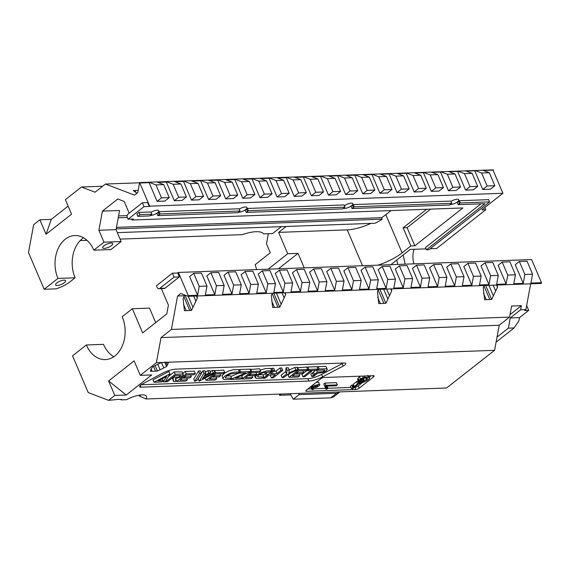 <?xml version="1.0" encoding="UTF-8"?>
<svg xmlns="http://www.w3.org/2000/svg" width="570" height="570" viewBox="0 0 570 570"><rect width="100%" height="100%" fill="white"/><g stroke="black" fill="none" stroke-linecap="round" stroke-linejoin="round"><path stroke-width="0.85" d="M315.466 386.189A1.596 0.513 -23.1 0 1 317.006 385.448A1.596 0.513 -23.1 0 1 318.039 385.52A1.596 0.513 -23.1 0 1 317.668 386.104A1.596 0.513 -23.1 0 1 316.129 386.838A1.596 0.513 -23.1 0 1 315.096 386.774A1.596 0.513 -23.1 0 1 315.466 386.189M161.36 288.627L168.414 305.157L166.803 313.863L142.65 332.887L132.347 308.726L122.208 316.713A28.771 20.862 87.9 0 1 114.962 355.894A28.771 20.862 87.9 0 1 105.329 359.592A28.771 20.862 87.9 0 1 86.341 344.971L103.498 344.344A28.771 20.862 87.9 0 0 113.808 356.735M86.341 344.971L72.554 355.83L88.229 392.573L108.578 400.339L116.095 399.599A9.27 2.985 -23.1 0 1 119.543 399.47L121.446 399.399L121.218 399.876L126.647 399.677A15.34 4.945 -23.1 0 1 146.504 396.371A15.34 4.945 -23.1 0 1 145.934 398.972L446.559 387.999L494.582 350.322L166.397 362.299A9.27 2.985 -23.1 0 1 166.568 362.328L168.592 362.256L167.979 363.546L167.452 362.299M164.68 362.085L166.568 366.517L163.804 367.892L161.51 362.513M155.111 365.598L157.434 371.049L155.532 371.113L153.537 366.453M157.74 364.251L160.077 369.738L157.434 371.049M165.884 362.128L167.195 365.206L166.568 366.517M151.128 368.975L152.09 371.241L150.323 371.305L150.801 370.301A9.27 2.985 -23.1 0 1 151.884 368.021L152.347 367.037L154.484 365.983A9.27 2.985 -23.1 0 1 159.222 363.632L161.481 362.513L163.369 362.449A9.27 2.985 -23.1 0 1 163.633 362.399L156.394 362.663L161.032 337.604L171.392 329.439L177.576 296.001L180.761 293.493L188.136 296.307L188.271 295.595L197.59 295.253L189.618 276.564L193.693 273.344L199.236 286.339L197.59 295.253M497.254 285.029L497.489 287.159L491.675 299.478L489.808 299.549L484.564 299.735L483.26 287.679L484.293 285.499M391.455 288.89L391.683 291.021L385.876 303.34L378.765 303.596L377.461 291.541L378.487 289.361M285.335 292.759L285.563 294.897L279.756 307.209L274.455 307.408L272.645 307.472L271.341 295.41L272.375 293.237M197.113 295.98L197.341 298.117L191.534 310.429L184.416 310.693L183.12 298.63L184.481 295.745L177.576 296.001M494.582 350.322L499.22 325.263L509.58 317.098L171.392 329.439M509.58 317.098L511.625 306.033L521.393 305.677L520.631 309.781L510.271 317.939L508.383 328.156L497.026 337.105M526.651 305.577L528.696 310.365L524.735 310.515L525.911 309.588L520.631 309.781M525.911 309.588L530.677 283.803M483.517 293.272L486.246 299.678M489.808 299.549L484.044 286.033M488.882 285.335L493.378 295.866M495.658 291.035L493.157 285.178M377.618 297.134L380.347 303.539M379.891 289.311L385.876 303.34M383.909 303.411L378.188 290.002M383.667 289.168L387.892 299.065M390.785 288.912L391.683 291.021M389.467 295.716L386.631 289.061M271.726 301.003L274.455 307.408M278.017 307.273L272.189 293.621M183.483 304.223L186.212 310.629M185.122 295.41L191.534 310.429M189.774 310.493L183.953 296.856M188.243 296.3L192.966 307.38M196.443 296.001L197.341 298.117M195.866 301.231L193.686 296.108M184.481 295.745L184.908 295.538A9.27 2.985 -23.1 0 1 185.378 295.253M284.145 297.911L282 292.88M276.4 293.087L281.16 304.238M163.804 367.892A9.27 2.985 -23.1 0 1 160.077 369.738M359.969 382.819L359.592 381.928L363.952 380.219L363.945 379.641L362.584 379.392L360.147 381.437L359.2 381.337L360.632 379.727L363.054 378.295L366.353 377.568L367.287 378.409L366.767 378.851L367.507 378.9L367.208 379.228L360.903 382.705L357.575 383.809L354.426 386.517L355.851 386.218L358.359 384.087L365.662 381.394L368.64 379.47L369.559 378.188L368.377 377.347L364.643 377.29L360.404 378.865L359.456 376.642L357.554 379.207M354.284 386.489L353.336 384.266L356.628 381.579L357.575 383.809M358.687 383.261L357.732 381.038L356.628 381.579M359.072 383.154L358.124 380.924L357.732 381.038M359.499 382.969L359.007 381.822M359.798 382.912L359.371 381.907M360.425 382.67L360.062 381.822M360.539 382.755L360.133 381.793M360.903 382.705L360.461 381.665M361.316 382.434L360.931 381.537M361.743 382.278L361.38 381.423M362.036 382.007L361.751 381.33M364.33 380.874L363.945 379.991M365.349 377.426L363.375 378.651M366.296 379.649L365.455 377.668M366.368 379.649L365.512 377.646M366.631 379.591L365.798 377.625M366.866 379.406L366.097 377.597M366.945 379.285L366.767 378.851M367.208 379.228L367.016 378.765M366.98 378.494L366.638 377.703M359.471 380.917L359.748 381.565L359.2 381.337M360.147 381.437L359.756 380.518M361.323 380.126L361.052 379.492M361.601 379.82L361.359 379.257M362.584 379.392L362.292 378.708M363.197 379.292L362.834 378.437M363.945 379.641L363.361 378.288M360.404 378.865L358.43 381.266L357.483 379.043M359.584 381.928L358.459 381.351L357.511 379.128M359.022 380.475L358.067 378.252M359.014 380.432L358.06 378.202M360.539 376.157L359.456 376.642M363.254 377.725L362.548 376.086M368.826 377.661L367.757 375.894M368.797 377.597L368.07 375.886M368.897 377.661L368.135 375.879M369.559 378.188L368.519 375.865M369.132 378.922L369.346 378.48M353.849 387.849L354.141 387.657A19.886 6.413 156.9 0 0 353.243 387.215L351.355 388.412L352.573 388.854L353.849 387.849M351.355 388.412L350.408 386.189L351.811 385.135L352.759 387.365M353.022 387.308L351.811 385.135M353.25 387.215L352.075 385.078M354.141 387.657L353.186 385.427A19.886 6.413 156.9 0 0 352.296 384.992M313.906 388.74L312.959 386.517L313.899 388.726L312.595 388.847L312.068 389.759A2.002 0.648 -23.1 0 1 312.994 389.588L313.963 388.754L312.631 386.261L310.921 387.265L311.876 389.488M313.963 388.754L313.471 387.593M311.982 389.246L311.035 387.023M312.595 388.847L311.647 386.617M312.873 388.726L311.925 386.503M313.151 388.548L312.203 386.325M313.749 388.626L312.631 386.261M325.869 385.299L324.736 386.196L336.193 385.776L337.326 384.885L325.869 385.299L324.921 383.076L323.788 383.966L324.736 386.196M337.326 384.885L336.371 382.655L324.921 383.076M326.981 389.068L327.957 388.234L327.144 388.028L325.969 388.726L326.061 389.239A2.002 0.648 -23.1 0 1 326.988 389.068M327.9 388.234L326.781 386.118M327.957 388.234L327.052 386.111M325.862 388.968L324.914 386.738L325.969 388.726M325.541 386.161L325.021 386.503M326.589 388.327L325.662 386.161M326.867 388.206L325.983 386.147M327.144 388.028L326.332 386.132M327.736 388.106L326.888 386.111M319.884 384.693L318.659 384.38L315.744 385.249L313.757 386.631L313.642 387.693L317.091 387.123L319.734 385.299L318.623 382.221L316.079 382.491M355.844 389.502A2.558 0.827 156.9 0 0 359.193 388.184L373.542 376.884A2.558 0.827 156.9 0 0 374.134 375.944A2.558 0.827 156.9 0 0 373.378 375.694L324.109 377.49A2.558 0.827 156.9 0 0 320.753 378.808L306.411 390.108A2.558 0.827 156.9 0 0 305.819 391.049A2.558 0.827 156.9 0 0 306.575 391.305L355.844 389.502L354.889 387.279L353.991 387.308M361.815 383.147L358.245 385.961A2.558 0.827 -23.1 0 1 354.889 387.279M371.177 375.772L369.196 377.333M308.84 381.052L140.975 387.18A4.446 1.432 -23.1 0 1 139.657 386.738A4.446 1.432 -23.1 0 1 142.087 384.201L161.723 373.614A14.271 4.596 -23.1 0 1 175.945 369.139L344.444 362.99A4.474 1.439 -23.1 0 1 345.769 363.432A4.474 1.439 -23.1 0 1 343.183 366.054L322.62 376.82A14.271 4.596 -23.1 0 1 308.84 381.052L307.829 378.672A14.271 4.596 156.9 0 0 321.601 374.433L342.171 363.674A4.474 1.439 156.9 0 0 343.247 363.033M141.175 384.75L307.829 378.672M201.438 373.314L200.419 370.935L198.538 371.006L193.75 378.979L194.769 381.358L197.248 380.076L201.438 373.314L199.55 373.386L194.769 381.358M183.312 374.454L182.236 374.027L175.232 374.276L165.671 381.807L167.445 381.743L175.41 375.466L180.954 375.502L178.745 377.041L173.145 377.34L173.508 381.522L175.809 381.437L175.396 378.459L180.241 377.34L183.312 374.918L182.215 371.946L174.221 371.889L168.385 376.485M172.382 377.853L173.508 381.522M327.237 369.203L326.168 368.769L319.164 369.018L317.568 370.279L324.565 370.044L324.815 370.536L322.67 371.782L317.383 372.075L314.455 374.383L316.229 374.319L317.554 373.272L323.461 372.395L326.004 371.013L327.273 369.545L326.225 366.824L325.156 366.389L318.153 366.638L317.262 367.337M315.531 370.357L313.436 372.003L314.455 374.383M271.726 370.749L266.589 370.956L260.568 372.794L256.165 375.716L255.339 377.718L256.543 378.409L262.164 378.288L263.76 377.026L257.775 376.82L257.704 376.179L259.001 374.725L263.098 372.666L270.13 372.011L271.726 370.749L270.714 368.37L265.57 368.576L260.269 370.087M263.76 377.026L262.749 374.647L258.923 374.782M313.771 372.78L312.381 372.83L310.785 374.091L311.797 376.478L313.571 376.414L315.167 375.153L313.4 375.217L311.797 376.478M317.996 369.061L308.897 369.396L307.301 370.657L316.4 370.322L317.996 369.061L316.977 366.681L307.878 367.016L306.995 367.714M307.159 370.329L301.979 374.412L302.998 376.799L304.772 376.734L311.676 371.291L309.902 371.355L302.998 376.799M307.729 369.438L298.63 369.773L289.061 377.304L298.167 376.97L299.763 375.716L292.431 375.979L298.801 370.963L306.133 370.7L307.729 369.438L306.71 367.059L297.141 367.757M290.387 373.079L288.049 374.925L289.061 377.304M289.218 370.115L288.206 367.728L286.062 367.807L285.57 371.64L281.081 375.174L282.093 377.561L283.867 377.497L288.363 373.956L298.01 369.795L295.866 369.873L288.919 372.844L289.218 370.115L287.081 370.194L286.589 374.02L282.093 377.561M298.01 369.795L296.991 367.408L294.847 367.486L289.147 369.93M266.632 373.507L265.242 373.557L263.026 375.302M274.669 370.643L272.895 370.707L267.316 375.103L275.374 374.811L271.391 377.953L273.165 377.882L282.727 370.35L280.96 370.415L276.977 373.549L270.686 373.785L274.669 370.643L273.65 368.263L271.883 368.327L270.992 369.025M267.059 372.125L266.297 372.723L267.316 375.103M282.727 370.35L281.715 367.971L279.941 368.035L275.958 371.17L273.906 371.248M271.142 374.967L270.38 375.566L271.391 377.953M239.457 371.932L238.445 369.545L233.301 369.752L228.812 370.928L225.05 372.809L222.072 375.673L223.07 378.9L224.274 379.584L229.895 379.463L231.491 378.202L225.499 377.995L225.435 377.354L226.732 375.901L230.829 373.842L237.861 373.186L239.457 371.932L234.32 372.139L229.831 373.314L224.865 376.043L223.084 378.053L223.07 378.9M231.491 378.202L230.48 375.822L226.653 375.965M260.725 371.155L251.627 371.483L242.065 379.022L251.163 378.687L252.759 377.426L245.435 377.696L251.805 372.68L259.129 372.409L260.725 371.155L259.713 368.769L250.144 369.474M243.533 374.682L241.758 376.079M238.98 373.036L230.772 376.521M251.007 371.505L240.626 371.889L239.03 373.143L245.941 372.894L230.515 379.442L240.896 379.064L242.492 377.803L235.581 378.053L251.007 371.505L249.995 369.125L239.614 369.503L238.723 370.208M224.73 372.466L215.631 372.801L206.062 380.332L215.168 380.005L216.764 378.744L209.432 379.007L215.802 373.991L223.127 373.728L224.73 372.466L223.711 370.087L214.242 370.707M215.147 372.816L213.258 372.887L202.464 378.601L203.661 376.727L210.75 372.98L208.862 373.044L204.345 375.466L205.834 373.158L203.946 373.229L199.165 381.202L215.147 372.816L214.128 370.436L212.239 370.5L210.159 371.604M205.834 373.158L204.815 370.778L202.934 370.842L198.146 378.815L199.165 381.202M210.75 372.98L209.732 370.593L207.843 370.664L205.343 372.003M195.339 373.542L186.233 373.87L176.672 381.408L185.77 381.074L187.373 379.812L180.042 380.083L186.411 375.067L193.736 374.796L195.339 373.542L194.32 371.155L185.221 371.49L182.842 373.364M176.422 378.423L175.66 379.022L176.672 381.408M169.967 373.856L168.948 371.469L152.974 379.855L153.993 382.235L161.574 381.957L163.17 380.696L158.239 380.881L166.668 376.449L163.298 381.893L165.186 381.829L169.967 373.856L153.993 382.235M162.977 378.387L162.507 379.15M108.621 380.967L114.791 395.438L126.227 395.024L108.621 380.967L134.121 360.874L140.298 375.345L151.734 374.932L126.227 395.024M499.22 325.263L161.032 337.604M163.633 362.399L166.397 362.299M145.934 398.972L142.087 397.147A30.652 6.206 10.5 0 0 140.633 396.57L139.116 395.993L138.795 395.238M121.218 399.876L120.548 399.435M108.578 400.339L114.791 395.438M140.298 375.345L156.394 362.663M174.078 277.091L172.418 273.194L156.479 285.748L157.192 287.423A2.558 1.853 -92.1 0 0 158.88 288.719A2.558 1.853 -92.1 0 0 159.735 288.392L174.078 277.091L179.358 276.899L177.698 273.002L178.396 272.446L188.271 295.595M179.358 276.899L165.015 288.199A2.558 1.853 -92.1 0 1 164.153 288.527L158.88 288.719M339.941 391.896L336.535 393.264L299.143 394.632L293.322 399.214L290.044 393.713M336.535 393.264L330.714 397.846L293.322 399.214M330.714 397.846L333.614 396.898L339.642 392.146M290.736 394.882L279.613 395.288L281.202 394.034M496.099 342.135L514.097 327.95L508.383 328.156M514.097 327.95L518.907 320.853L519.512 317.604L510.271 317.939M298.787 393.393L299.143 394.632M279.613 395.288L279.115 394.112M519.334 261.459L515.259 264.68L523.231 283.368L524.877 274.455L519.334 261.459L527.022 261.181L532.565 274.177L524.877 274.455M502.199 262.086L498.116 265.299L506.089 283.995L507.742 275.082L502.199 262.086L509.886 261.808L515.43 274.797L507.742 275.082M485.063 262.713L480.98 265.926L488.953 284.622L490.599 275.702L485.063 262.713L492.751 262.435L498.287 275.424L490.599 275.702M467.92 263.34L463.845 266.553L471.818 285.242L473.463 276.329L467.92 263.34L475.608 263.055L481.151 276.051L473.463 276.329M450.784 263.967L446.702 267.18L454.675 285.869L456.328 276.956L450.784 263.967L458.472 263.682L464.016 276.678L456.328 276.956M433.649 264.587L429.566 267.807L437.539 286.496L439.185 277.583L433.649 264.587L441.337 264.309L446.873 277.298L439.185 277.583M416.506 265.214L412.431 268.427L420.404 287.123L422.049 278.21L416.506 265.214L424.194 264.936L429.737 277.925L422.049 278.21M399.37 265.841L395.288 269.054L403.261 287.75L404.914 278.83L399.37 265.841L407.058 265.563L412.602 278.552L404.914 278.83M382.235 266.468L378.152 269.681L386.125 288.37L387.771 279.457L382.235 266.468L389.923 266.183L395.459 279.179L387.771 279.457M365.092 267.088L361.017 270.308L368.99 288.997L370.635 280.084L365.092 267.088L372.78 266.81L378.323 279.806L370.635 280.084M347.957 267.715L343.874 270.928L351.847 289.624L353.5 280.711L347.957 267.715L355.644 267.437L361.188 280.426L353.5 280.711M330.821 268.342L326.738 271.555L334.711 290.251L336.357 281.338L330.821 268.342L338.509 268.064L344.045 281.053L336.357 281.338M313.678 268.969L309.603 272.182L317.576 290.878L319.221 281.958L313.678 268.969L321.366 268.684L326.909 281.68L319.221 281.958M296.543 269.596L292.46 272.809L300.433 291.498L302.086 282.585L296.543 269.596L304.23 269.311L309.774 282.307L302.086 282.585M279.386 270.223L275.303 273.436L283.276 292.125L284.929 283.212L279.386 270.223L287.095 269.938L292.631 282.934L284.929 283.212M262.3 270.843L258.217 274.056L266.19 292.752L267.843 283.832L262.3 270.843L269.938 270.565L275.474 283.554L267.843 283.832M245.178 271.47L241.103 274.683L249.076 293.372L250.722 284.459L245.178 271.47L252.852 271.185L258.395 284.181L250.722 284.459M228.078 272.089L223.996 275.31L231.969 293.999L233.622 285.086L228.078 272.089L235.731 271.812L241.274 284.808L233.622 285.086M210.907 272.716L206.825 275.93L214.797 294.626L216.443 285.713L210.907 272.716L218.631 272.439L224.167 285.428L216.443 285.713M214.797 294.626L205.35 294.968L206.995 286.055L201.452 273.066L193.693 273.344M368.99 288.997L359.535 289.346L361.188 280.426M386.125 288.37L376.677 288.719L378.323 279.806M403.261 287.75L393.813 288.092L395.459 279.179M420.404 287.123L410.949 287.465L412.602 278.552M437.539 286.496L428.091 286.838L429.737 277.925M454.675 285.869L445.227 286.218L446.873 277.298M471.818 285.242L462.363 285.591L464.016 276.678M488.953 284.622L479.505 284.964L481.151 276.051M506.089 283.995L496.641 284.337L498.287 275.424M523.231 283.368L513.777 283.71L515.43 274.797M188.136 296.307L541.365 283.418L541.5 282.699L530.919 283.091L532.565 274.177M206.995 286.055L199.236 286.339M231.969 293.999L222.521 294.341L224.167 285.428M249.076 293.372L239.621 293.721L241.274 284.808M266.19 292.752L256.742 293.094L258.395 284.181M283.276 292.125L273.828 292.474L275.474 283.554M300.433 291.498L290.985 291.847L292.631 282.934M317.576 290.878L308.121 291.22L309.774 282.307M334.711 290.251L325.256 290.593L326.909 281.68M351.847 289.624L342.399 289.966L344.045 281.053M541.5 282.699L531.625 259.557L178.396 272.446M519.512 317.604L528.696 310.365M510.036 314.619L521.393 305.677M132.347 308.726L149.504 308.099L155.696 322.613M172.418 273.194L177.698 273.002M295.98 374.062L302.15 373.834L303.746 372.573L297.576 372.801L295.98 374.062L295.702 373.407M263.333 378.245L265.107 378.181L268.028 375.872L266.261 375.936L263.333 378.245L263.055 377.589M248.976 375.772L255.146 375.552L256.742 374.291L250.579 374.519L248.976 375.772L248.698 375.124M212.981 377.091L219.151 376.863L220.747 375.601L214.577 375.83L212.981 377.091L212.703 376.435M183.583 378.159L189.753 377.939L191.356 376.677L185.186 376.905L183.583 378.159L183.305 377.511M174.221 371.889L175.232 374.276M165.471 381.344L165.671 381.807M316.571 370.186L317.383 372.075M318.153 366.638L319.164 369.018M317.283 369.624L317.568 370.279M312.381 372.83L313.4 375.217M314.839 374.369L315.167 375.153M307.878 367.016L308.897 369.396M307.016 369.994L307.301 370.657M311.341 370.507L311.676 371.291M309.574 370.571L309.902 371.355M302.991 370.814L303.746 372.573M297.298 372.146L297.576 372.801M297.611 367.386L298.63 369.773M299.008 373.949L299.763 375.716M294.847 367.486L295.866 369.873M286.062 367.807L287.081 370.194M285.57 371.64L286.589 374.02M267.701 375.096L268.028 375.872M265.242 373.557L266.261 375.936M279.941 368.035L280.96 370.415M275.958 371.17L276.977 373.549M271.883 368.327L272.895 370.707M255.994 372.531L256.742 374.291M250.301 373.863L250.579 374.519M250.615 369.103L251.627 371.483M241.787 378.366L242.065 379.022M252.011 375.666L252.759 377.426M241.523 375.53L242.492 377.803M239.614 369.503L240.626 371.889M238.752 372.488L239.03 373.143M219.992 373.842L220.747 375.601M214.299 375.181L214.577 375.83M214.612 370.415L215.631 372.801M205.107 378.081L206.062 380.332M216.009 376.977L216.764 378.744M207.843 370.664L208.862 373.044M202.934 370.842L203.946 373.229M212.239 370.5L213.258 372.887M190.601 374.91L191.356 376.677M184.908 376.25L185.186 376.905M185.221 371.49L186.233 373.87M186.618 378.053L187.373 379.812M162.885 380.924L163.298 381.893M162.329 378.729L163.17 380.696M198.538 371.006L199.55 373.386M350.935 387.422L327.907 388.263M325.598 388.348L313.935 388.776M311.605 388.861L307.829 388.997M284.665 292.788L285.563 294.897M273.771 293.18L279.756 307.209M485.69 285.449L491.675 299.478M496.584 285.05L497.489 287.159M155.532 371.113A9.27 2.985 -23.1 0 1 152.09 371.241M167.979 363.546A9.27 2.985 -23.1 0 1 167.195 365.206M405.149 264.174L403.303 255.438M396.834 259.984L397.675 264.444M129.169 213.152L124.167 201.424L117.805 198.994L102.422 211.114L119.579 210.487L116.038 229.639L121.118 241.552L110.979 249.539L93.822 250.166A28.771 20.862 -92.1 0 0 74.841 235.545A28.771 20.862 -92.1 0 0 65.208 239.243A28.771 20.862 -92.1 0 0 57.955 278.416L75.112 277.797L70.096 281.751A16.623 5.358 -23.1 0 1 55.981 288.855L44.168 289.282L28.5 252.546L33.651 224.687L39.872 219.785L46.042 234.263L51.307 219.372L39.872 219.785M83.512 237.776A28.771 20.862 -92.1 0 0 82.365 238.616A28.771 20.862 -92.1 0 0 75.112 277.797M103.982 245.827A5.436 1.753 -23.1 0 1 109.212 243.333A5.436 1.753 -23.1 0 1 112.718 243.561A5.436 1.753 -23.1 0 1 111.463 245.556A5.436 1.753 -23.1 0 1 106.234 248.057A5.436 1.753 -23.1 0 1 102.721 247.822A5.436 1.753 -23.1 0 1 103.982 245.827M56.865 282.948A5.436 1.753 -23.1 0 1 62.094 280.454A5.436 1.753 -23.1 0 1 65.6 280.682A5.436 1.753 -23.1 0 1 64.339 282.677A5.436 1.753 -23.1 0 1 59.116 285.178A5.436 1.753 -23.1 0 1 55.604 284.943A5.436 1.753 -23.1 0 1 56.865 282.948M450.955 201.417A5.436 1.753 -23.1 0 1 458.772 199.792A5.436 1.753 -23.1 0 1 457.511 201.787A5.436 1.753 -23.1 0 1 449.972 204.594M239.229 209.105A5.436 1.753 -23.1 0 1 246.981 207.523A5.436 1.753 -23.1 0 1 245.72 209.518A5.436 1.753 -23.1 0 1 238.21 212.325M151.014 212.311A5.436 1.753 -23.1 0 1 158.738 210.743A5.436 1.753 -23.1 0 1 157.477 212.738A5.436 1.753 -23.1 0 1 149.996 215.546M344.387 205.734A5.436 1.753 -23.1 0 1 349.538 203.39A5.436 1.753 -23.1 0 1 352.873 203.661A5.436 1.753 -23.1 0 1 351.619 205.656A5.436 1.753 -23.1 0 1 343.325 208.314M142.372 202.749L144.032 206.646L128.093 219.201L127.381 217.533A2.558 1.853 87.9 0 1 128.022 214.049L142.372 202.749L147.651 202.557L149.311 206.454L149.682 206.155L139.814 183.013L140.142 182.756L149.461 182.414L155.966 184.901L161.51 197.89L169.269 197.605L163.725 184.616L157.213 182.129L166.668 181.787L173.18 184.274L178.716 197.263L186.44 196.978L180.904 183.989L174.392 181.502L183.839 181.16L190.352 183.647L195.895 196.636L203.547 196.358L198.004 183.362L191.492 180.882L200.939 180.533L207.452 183.02L212.995 196.009L220.668 195.731L215.125 182.742L208.613 180.255L218.061 179.906L224.573 182.393L230.116 195.389L237.754 195.111L232.211 182.115L225.699 179.628L235.146 179.286L241.659 181.773L247.202 194.762L254.904 194.484L249.368 181.488L242.856 179.001L252.303 178.659L258.816 181.146L264.359 194.135L272.047 193.857L266.504 180.868L259.991 178.382L269.439 178.032L275.951 180.519L281.495 193.515L289.182 193.23L283.639 180.241L277.127 177.755L286.582 177.405L293.094 179.892L298.63 192.888L306.318 192.603L300.782 179.614L294.27 177.127L303.717 176.786L310.23 179.272L315.773 192.261L323.461 191.983L317.918 178.987L311.405 176.501L320.853 176.159L327.365 178.645L332.909 191.634L340.596 191.356L335.053 178.36L328.541 175.881L337.996 175.532L344.508 178.018L350.044 191.007L357.732 190.729L352.196 177.74L345.684 175.254L355.131 174.904L361.644 177.391L367.187 190.387L374.875 190.102L369.332 177.113L362.819 174.627L372.267 174.285L378.779 176.764L384.322 189.76L392.01 189.475L386.467 176.486L379.955 174L389.41 173.658L395.922 176.144L401.458 189.133L409.146 188.855L403.61 175.859L397.098 173.373L406.545 173.031L413.058 175.517L418.601 188.506L426.289 188.228L420.745 175.232L414.233 172.753L423.681 172.404L430.193 174.89L435.736 187.879L443.424 187.601L437.881 174.612L431.369 172.126L440.824 171.777L447.336 174.263L452.872 187.259L460.56 186.974L455.024 173.985L448.512 171.499L457.959 171.157L464.472 173.636L470.015 186.632L477.703 186.354L472.159 173.358L465.647 170.872L475.095 170.53L481.607 173.016L487.151 186.005L494.838 185.727L489.295 172.731L482.783 170.245L493.371 169.86L493.043 170.117L502.918 193.266L481.814 209.888L485.775 209.746L436.613 248.477L430.179 248.712M425.997 248.862L410.215 249.439L390.849 264.694M414.091 249.297A17.577 12.747 -92.1 0 0 413.991 263.853M137.085 193.18L133.259 190.615L134.997 190.551L135.838 192.517M138.168 190.387L134.997 190.551M140.142 182.756L139.614 182.557L137.748 192.653L134.57 195.161L105.436 184.039L139.572 182.792M120.078 239.115L242.2 234.655A25.572 8.244 -23.1 0 1 263.497 233.878L272.645 233.543L281.395 226.653M44.168 289.282L57.955 278.416M93.822 250.166L103.961 242.179L121.118 241.552M102.422 211.114L98.881 230.266L103.961 242.179M128.093 219.201L133.373 219.008L132.097 220.013L131.691 219.072M105.436 184.039L95.076 192.204L81.474 187.01L65.372 199.692L71.549 214.17L46.042 234.263M51.307 219.372L68.115 206.126M118.225 217.818L127.359 217.484M256.628 269.596L255.218 264.63L270.28 252.767L266.482 243.86L268.356 233.7M87.003 240.319L80.213 240.569M117.313 232.638L375.11 223.233A29.405 9.476 -23.1 0 0 382.242 219.165L116.18 228.876M127.174 215.61L118.574 215.923M116.038 229.639L98.881 230.266M132.097 220.013L462.89 207.943L414.832 245.798L410.877 245.948L402.092 252.866A29.405 9.476 156.9 0 1 377.974 265.164M502.918 193.266L149.682 206.155M144.032 206.646L149.311 206.454M451.768 203.312L450.813 201.089L353.257 204.594L351.091 206.297L352.039 208.527L449.595 205.022L451.768 203.312L354.205 206.817L352.039 208.527M240.041 211.007L239.087 208.777L159.066 211.698L156.9 213.401L157.847 215.631L237.868 212.71L240.041 211.007L160.013 213.921L157.847 215.631M151.827 214.22L150.879 211.997L139.044 212.418L136.878 214.128L137.826 216.351L149.661 215.93L151.827 214.22L139.992 214.648L137.826 216.351M345 207.167L344.052 204.936L247.401 208.463L245.235 210.173L246.183 212.396L342.834 208.869L345 207.167L248.349 210.693L246.183 212.396M480.952 203.832L425.441 247.565L426.389 249.788L428.925 249.696L489.616 201.887L460.318 202.956L458.159 204.659L484.913 203.682L426.389 249.788M489.616 201.887L488.668 199.657L459.37 200.726L457.204 202.436L458.159 204.659M494.838 185.727L490.435 189.197L482.747 189.475L474.774 170.786L466.232 171.1M477.703 186.354L473.292 189.824L465.605 190.102L457.632 171.413L449.096 171.72M460.56 186.974L456.157 190.451L448.469 190.729L440.496 172.04L431.96 172.347M443.424 187.601L439.021 191.071L431.333 191.356L423.36 172.66L414.818 172.974M426.289 188.228L421.878 191.698L414.191 191.983L406.218 173.287L397.682 173.601M409.146 188.855L404.743 192.325L397.055 192.603L389.082 173.914L380.546 174.228M392.01 189.475L387.607 192.952L379.919 193.23L371.946 174.541L363.404 174.847M374.875 190.102L370.464 193.579L362.777 193.857L354.804 175.161L346.268 175.475M357.732 190.729L353.329 194.199L345.641 194.484L337.668 175.788L329.132 176.102M340.596 191.356L336.193 194.826L328.505 195.111L320.532 176.415L311.99 176.728M323.461 191.983L319.05 195.453L311.363 195.731L303.39 177.042L294.854 177.356M306.318 192.603L301.915 196.08L294.227 196.358L286.254 177.669L277.718 177.975M289.182 193.23L284.772 196.707L277.091 196.985L269.118 178.289L260.576 178.602M272.047 193.857L267.636 197.327L259.948 197.612L251.976 178.916L243.44 179.229M254.904 194.484L250.501 197.954L242.792 198.239L234.819 179.543L226.283 179.856M237.754 195.111L233.344 198.581L225.706 198.859L217.733 180.17L209.197 180.476M220.668 195.731L216.258 199.201L208.591 199.486L200.619 180.79L192.076 181.103M203.547 196.358L199.137 199.828L191.484 200.106L183.512 181.417L174.976 181.73M186.44 196.978L182.037 200.455L174.313 200.733L166.34 182.044L157.804 182.357M169.269 197.605L164.865 201.082L157.106 201.36L149.133 182.671L139.814 183.013M493.043 170.117L483.374 170.473M335.053 178.36L327.365 178.645M352.196 177.74L344.508 178.018M369.332 177.113L361.644 177.391M386.467 176.486L378.779 176.764M403.61 175.859L395.922 176.144M420.745 175.232L413.058 175.517M437.881 174.612L430.193 174.89M455.024 173.985L447.336 174.263M472.159 173.358L464.472 173.636M489.295 172.731L481.607 173.016M493.371 169.86L139.614 182.557M163.725 184.616L155.966 184.901M180.904 183.989L173.18 184.274M198.004 183.362L190.352 183.647M215.125 182.742L207.452 183.02M232.211 182.115L224.573 182.393M249.368 181.488L241.659 181.773M266.504 180.868L258.816 181.146M283.639 180.241L275.951 180.519M300.782 179.614L293.094 179.892M317.918 178.987L310.23 179.272M116.458 227.352L381.608 217.676A29.405 9.476 156.9 0 0 385.805 214.691L391.049 210.565M268.142 269.175L287.729 253.743L278.616 232.375L286.104 226.482M278.616 232.375L347.244 229.874A29.405 9.476 156.9 0 0 371.041 223.376M382.242 219.165L381.608 217.676M426.666 209.261L403.132 227.801L410.877 245.948M403.132 227.801L407.094 227.658L414.832 245.798M430.621 209.119L407.094 227.658M352.517 205.435L353.464 207.658M353.257 204.594L354.205 206.817M158.317 212.539L159.265 214.762M159.066 211.698L160.013 213.921M304.209 267.857L298.024 253.365L287.729 253.743M298.024 253.365L278.438 268.798M485.775 209.746L484.828 207.516M139.044 212.418L139.992 214.648M247.401 208.463L248.349 210.693M246.66 209.304L247.608 211.534M458.622 201.573L459.577 203.796M459.37 200.726L460.318 202.956M487.151 186.005L482.747 189.475M470.015 186.632L465.605 190.102M452.872 187.259L448.469 190.729M435.736 187.879L431.333 191.356M418.601 188.506L414.191 191.983M401.458 189.133L397.055 192.603M384.322 189.76L379.919 193.23M367.187 190.387L362.777 193.857M350.044 191.007L345.641 194.484M332.909 191.634L328.505 195.111M315.773 192.261L311.363 195.731M298.63 192.888L294.227 196.358M281.495 193.515L277.091 196.985M264.359 194.135L259.948 197.612M247.202 194.762L242.792 198.239M230.116 195.389L225.706 198.859M212.995 196.009L208.591 199.486M195.895 196.636L191.484 200.106M178.716 197.263L174.313 200.733M161.51 197.89L157.106 201.36M81.474 187.01L102.643 186.24M364.643 377.29L364.109 376.029M313.614 384.436L314.334 386.125M358.245 385.961L359.193 388.184M373.036 375.701L373.542 376.884M306.161 390.329L306.575 391.305M140.249 385.484L140.975 387.18M140.633 396.57L139.978 395.039M321.601 374.433L322.62 376.82M342.171 363.674L343.183 366.054M159.735 288.392L165.015 288.199M385.805 214.691L402.092 252.866M347.244 229.874L362.534 265.727M368.811 377.632L367.864 375.402M254.327 375.338L255.339 377.718M312.417 385.234L313.365 387.457"/></g></svg>
